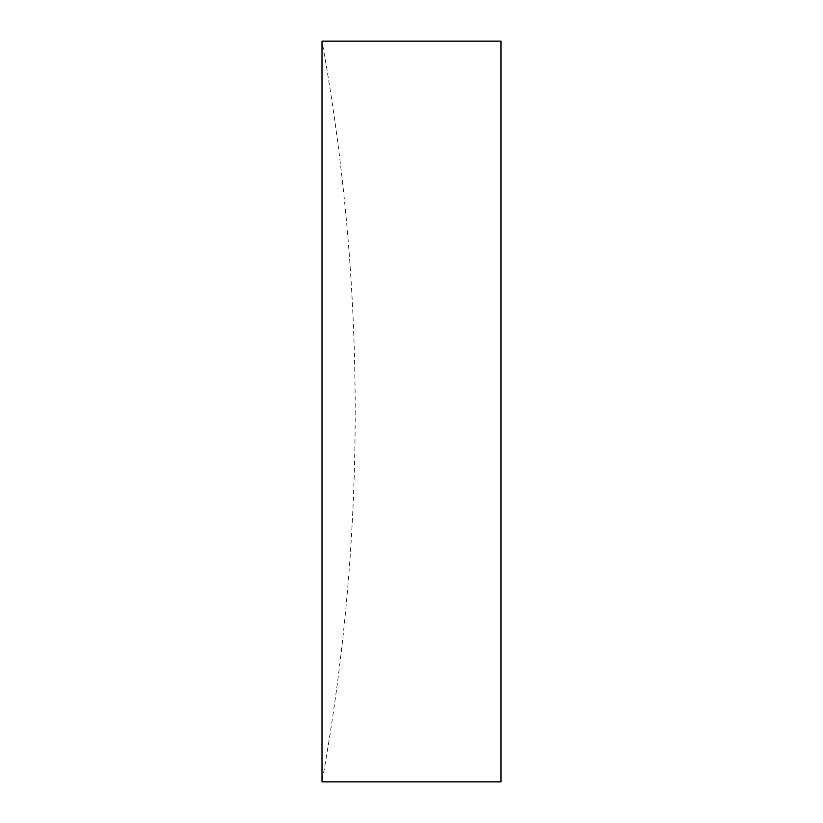 <?xml version="1.0" encoding="UTF-8"?>
<svg xmlns="http://www.w3.org/2000/svg" width="823" height="823" viewBox="0 0 823 823"><rect width="100%" height="100%" fill="white"/><g stroke="black" fill="none" stroke-linecap="round" stroke-linejoin="round"><path stroke-width="0.62" stroke-dasharray="4.12 3.09" d="M321.999 411.5L321.999 41.15A2082.704 2082.704 0 0 1 321.999 781.85L321.999 411.5M501.001 41.15L501.001 781.85"/><path stroke-width="1.23" d="M321.999 411.5L321.999 781.85L501.001 781.85L501.001 41.15L321.999 41.15L321.999 411.5"/></g></svg>
